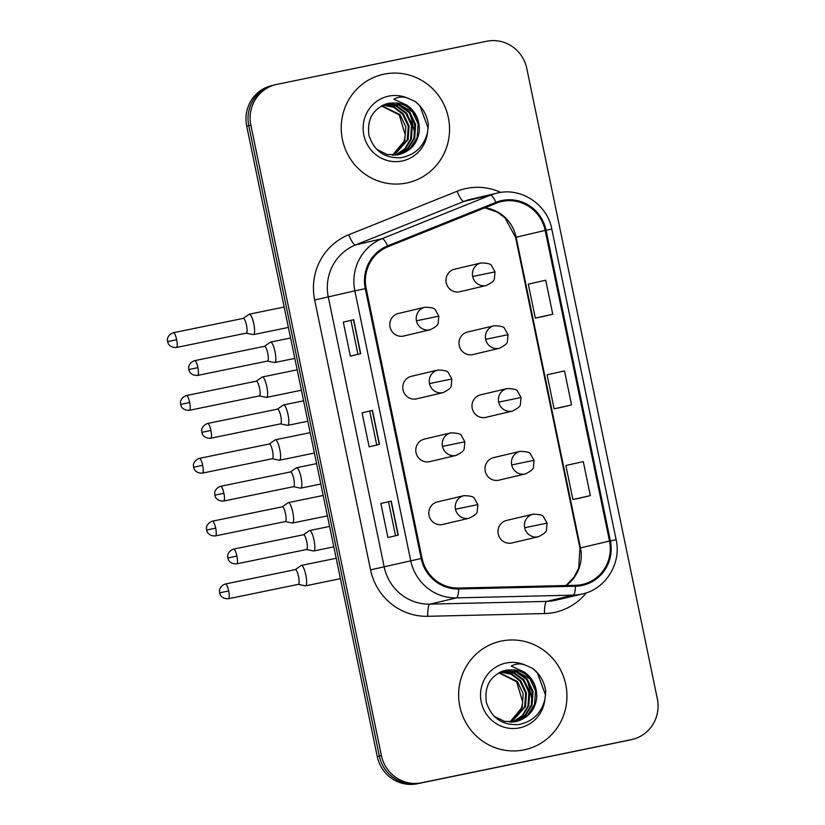 <?xml version="1.0" encoding="UTF-8"?>
<svg xmlns="http://www.w3.org/2000/svg" width="825" height="825" viewBox="0 0 825 825"><rect width="100%" height="100%" fill="white"/><g stroke="black" fill="none" stroke-linecap="round" stroke-linejoin="round"><path stroke-width="1.24" d="M411.716 376.221A11.581 11.272 76.7 0 0 403.054 389.988A11.581 11.272 76.7 0 0 416.718 398.826L443.159 392.597A11.581 11.272 76.7 0 1 429.474 383.594L451.842 378.984L448.439 372.89C447.975 371.106 444.448 370.167 437.848 370.064A11.581 11.272 76.7 0 0 429.474 383.594M424.72 439.034A11.581 11.272 76.7 0 0 416.068 452.791A11.581 11.272 76.7 0 0 429.722 461.639L456.173 455.41A11.581 11.272 76.7 0 1 442.478 446.407L464.857 441.787L461.443 435.703C460.989 433.919 457.452 432.97 450.863 432.867A11.581 11.272 76.7 0 0 442.478 446.407M437.724 501.847A11.581 11.272 76.7 0 0 429.072 515.604A11.581 11.272 76.7 0 0 442.736 524.452L469.177 518.224A11.581 11.272 76.7 0 1 455.483 509.221L477.861 504.601L474.447 498.517C473.993 496.722 470.467 495.784 463.867 495.681A11.581 11.272 76.7 0 0 455.483 509.221M398.702 313.407A11.581 11.272 76.7 0 0 390.05 327.174A11.581 11.272 76.7 0 0 403.714 336.022L430.155 329.794A11.581 11.272 76.7 0 1 416.46 320.791L438.838 316.171L435.425 310.076C434.971 308.292 431.444 307.354 424.844 307.251A11.581 11.272 76.7 0 0 416.46 320.791M467.899 331.928A11.581 11.272 76.7 0 0 459.247 345.696A11.581 11.272 76.7 0 0 472.911 354.544L499.352 348.315A11.581 11.272 76.7 0 1 485.657 339.312L508.035 334.692L504.622 328.608C504.168 326.813 500.641 325.875 494.041 325.772A11.581 11.272 76.7 0 0 485.657 339.312M480.913 394.742A11.581 11.272 76.7 0 0 472.251 408.509A11.581 11.272 76.7 0 0 485.915 417.347L512.356 411.118A11.581 11.272 76.7 0 1 498.661 402.115L521.039 397.506L517.636 391.411C517.172 389.627 513.645 388.688 507.045 388.585A11.581 11.272 76.7 0 0 498.661 402.115M493.917 457.555A11.581 11.272 76.7 0 0 485.265 471.323A11.581 11.272 76.7 0 0 498.919 480.16L525.37 473.932A11.581 11.272 76.7 0 1 511.675 464.929L534.043 460.309L530.64 454.224C530.186 452.44 526.649 451.492 520.059 451.388A11.581 11.272 76.7 0 0 511.675 464.929M506.921 520.369A11.581 11.272 76.7 0 0 498.269 534.126A11.581 11.272 76.7 0 0 511.933 542.974L538.374 536.745A11.581 11.272 76.7 0 1 524.679 527.742L547.058 523.122L543.644 517.038C543.19 515.243 539.663 514.305 533.063 514.202A11.581 11.272 76.7 0 0 524.679 527.742M454.895 269.125A11.581 11.272 76.7 0 0 446.243 282.882A11.581 11.272 76.7 0 0 459.896 291.73L486.348 285.502A11.581 11.272 76.7 0 1 472.653 276.499L495.031 271.879L491.618 265.794C491.164 264.01 487.627 263.062 481.037 262.958A11.581 11.272 76.7 0 0 472.653 276.499M384.13 74.147A55.574 54.089 76.7 0 0 382.656 74.477A55.574 54.089 76.7 0 0 342.581 140.219A55.574 54.089 76.7 0 0 406.673 182.995A55.574 54.089 76.7 0 0 408.148 182.665A55.574 54.089 76.7 0 0 448.212 116.923A55.574 54.089 76.7 0 0 384.13 74.147A55.574 54.089 76.7 0 0 382.656 74.477A55.574 54.089 76.7 0 0 342.581 140.219A55.574 54.089 76.7 0 0 406.673 182.995A55.574 54.089 76.7 0 0 408.148 182.665A55.574 54.089 76.7 0 0 448.212 116.923A55.574 54.089 76.7 0 0 384.13 74.147M501.528 641.035A55.574 54.089 76.7 0 0 500.053 641.355A55.574 54.089 76.7 0 0 459.979 707.097A55.574 54.089 76.7 0 0 524.061 749.873A55.574 54.089 76.7 0 0 525.535 749.543A55.574 54.089 76.7 0 0 565.61 683.801A55.574 54.089 76.7 0 0 501.528 641.035A55.574 54.089 76.7 0 0 500.053 641.355A55.574 54.089 76.7 0 0 459.979 707.097A55.574 54.089 76.7 0 0 524.061 749.873A55.574 54.089 76.7 0 0 525.535 749.543A55.574 54.089 76.7 0 0 565.61 683.801A55.574 54.089 76.7 0 0 501.528 641.035M502.343 201.382A37.053 36.053 -103.3 0 1 545.17 230.412L609.5 541.056A37.053 36.053 -103.3 0 1 582.677 584.378A37.053 36.053 -103.3 0 1 575.448 585.307L458.648 588.05A37.053 36.053 -103.3 0 1 422.06 558.319L366.176 288.451A37.053 36.053 -103.3 0 1 387.956 246.727L496.32 203.197A37.053 36.053 -103.3 0 1 501.353 201.599A37.053 36.053 -103.3 0 1 502.343 201.382M502.147 200.475A37.981 36.96 76.7 0 0 495.98 202.331L387.626 245.86A37.981 36.96 76.7 0 0 365.289 288.637L421.173 558.504A37.981 36.96 76.7 0 0 458.679 588.978L575.479 586.235A37.981 36.96 76.7 0 0 610.387 540.88L546.057 230.227A37.981 36.96 76.7 0 0 502.147 200.475M274.849 84.851A34.733 33.804 76.7 0 0 273.931 85.058L271.858 85.542A34.733 33.804 76.7 0 0 246.706 126.153L377.252 756.525A34.733 33.804 76.7 0 0 417.409 783.74L629.197 740.149A34.733 33.804 76.7 0 0 630.114 739.942A34.733 33.804 76.7 0 1 629.197 740.149L419.482 783.245L631.269 739.664A34.733 33.804 76.7 0 0 632.187 739.458A34.733 33.804 76.7 0 0 657.339 698.847L526.793 68.475A34.733 33.804 76.7 0 0 486.637 41.26L276.922 84.367A34.733 33.804 76.7 0 0 276.004 84.562A34.733 33.804 76.7 0 0 250.862 125.183L381.397 755.545A34.733 33.804 76.7 0 0 421.554 782.76L631.269 739.664M377.252 756.525L379.325 756.04A34.733 33.804 76.7 0 0 419.482 783.245A34.733 33.804 76.7 0 1 379.325 756.04L248.779 125.668L379.325 756.04L381.397 755.545M273.931 85.058A34.733 33.804 76.7 0 0 248.779 125.668A34.733 33.804 76.7 0 1 273.931 85.058L276.004 84.562M579.965 498.073L590.339 495.629L583.296 461.618L565.857 465.506L572.901 499.517L580.068 498.052M542.396 316.676L552.771 314.232L545.727 280.222L528.289 284.099L535.332 318.11L542.499 316.645M561.175 407.375L571.55 404.931L564.506 370.92L547.078 374.798L554.122 408.818L561.289 407.354M360.721 353.698L350.347 356.142L343.303 322.132L353.677 319.688L360.721 353.698M398.279 535.105L387.915 537.539L380.872 503.528L391.236 501.084L398.279 535.105M379.5 444.397L369.126 446.841L362.082 412.83L372.457 410.386L379.5 444.397M362.082 412.83L372.457 410.386M380.872 503.528L391.236 501.084M343.303 322.132L353.677 319.688M571.55 404.931L554.122 408.818M552.771 314.232L535.332 318.11M590.339 495.629L572.901 499.517M376.747 445.046L369.744 411.252M357.968 354.348L350.965 320.554M395.526 535.745L388.534 501.951M627.124 740.633A34.733 33.804 76.7 0 0 628.042 740.438L632.187 739.458M246.263 333.135L253.316 334.589A10.416 2.392 -101.6 0 0 253.553 334.589A10.416 2.392 -101.6 0 0 253.564 334.589A10.416 2.392 -101.6 0 0 253.791 323.833A10.416 2.392 -101.6 0 0 249.356 314.17A10.416 2.392 -101.6 0 0 249.346 314.181A10.416 2.392 -101.6 0 0 249.14 314.273L243.231 318.388M246.17 333.114A7.528 1.732 -101.6 0 0 246.345 333.114A7.528 1.732 -101.6 0 0 246.52 325.349A7.528 1.732 -101.6 0 0 243.313 318.368A7.528 1.732 -101.6 0 0 243.303 318.368L173.446 332.722C167.186 334.837 167.186 340.395 167.444 339.787L167.599 341.622L176.653 339.704A7.528 1.732 -101.6 0 0 173.446 332.722M246.345 333.114A7.528 1.732 -101.6 0 0 246.355 333.114L176.478 347.469A7.528 1.732 -101.6 0 0 176.653 339.704M267.496 361.061L274.539 362.526A10.416 2.392 -101.6 0 0 274.787 362.526A10.416 2.392 -101.6 0 0 275.024 351.801A10.416 2.392 -101.6 0 0 270.59 342.107A10.416 2.392 -101.6 0 0 270.569 342.117A10.416 2.392 -101.6 0 0 270.363 342.21L264.464 346.325M267.403 361.051A7.528 1.732 -101.6 0 0 267.578 361.051A7.528 1.732 -101.6 0 0 267.589 361.051A7.528 1.732 -101.6 0 0 267.743 353.275A7.528 1.732 -101.6 0 0 264.547 346.304A7.528 1.732 -101.6 0 0 264.536 346.304M274.787 362.526A10.416 2.392 -101.6 0 0 274.797 362.515L294.803 358.411M259.267 395.938L266.32 397.392A10.416 2.392 -101.6 0 0 266.558 397.403A10.416 2.392 -101.6 0 0 266.795 386.636A10.416 2.392 -101.6 0 0 262.36 376.984A10.416 2.392 -101.6 0 0 262.35 376.984A10.416 2.392 -101.6 0 0 262.144 377.077L256.245 381.202M266.558 397.403A10.416 2.392 -101.6 0 0 266.578 397.392L301.393 390.235M259.184 395.918A7.528 1.732 -101.6 0 0 259.359 395.928A7.528 1.732 -101.6 0 0 259.37 395.918A7.528 1.732 -101.6 0 0 259.524 388.152A7.528 1.732 -101.6 0 0 256.327 381.181A7.528 1.732 -101.6 0 0 256.317 381.181L186.46 395.536C180.201 397.65 180.201 403.208 180.458 402.59L180.603 404.436L189.657 402.517A7.528 1.732 -101.6 0 0 186.46 395.536M272.281 458.752L279.324 460.206A10.416 2.392 -101.6 0 0 279.572 460.206A10.416 2.392 -101.6 0 0 279.799 449.45A10.416 2.392 -101.6 0 0 275.375 439.797A10.416 2.392 -101.6 0 0 275.354 439.797A10.416 2.392 -101.6 0 0 275.148 439.89L269.249 444.005M279.572 460.206A10.416 2.392 -101.6 0 0 279.582 460.206L314.407 453.049M272.188 458.731A7.528 1.732 -101.6 0 0 272.363 458.731A7.528 1.732 -101.6 0 0 272.528 450.966A7.528 1.732 -101.6 0 0 269.332 443.994A7.528 1.732 -101.6 0 0 269.321 443.994L199.464 458.349C193.205 460.463 193.205 466.022 193.463 465.403L193.607 467.249L202.661 465.321A7.528 1.732 -101.6 0 0 199.464 458.349M272.363 458.731A7.528 1.732 -101.6 0 0 272.374 458.731L202.496 473.096A7.528 1.732 -101.6 0 0 202.661 465.321M285.285 521.565L292.339 523.019A10.416 2.392 -101.6 0 0 292.576 523.019A10.416 2.392 -101.6 0 0 292.813 512.263A10.416 2.392 -101.6 0 0 288.379 502.6A10.416 2.392 -101.6 0 0 288.368 502.611A10.416 2.392 -101.6 0 0 288.162 502.703L282.253 506.818M292.576 523.019A10.416 2.392 -101.6 0 0 292.586 523.019L327.412 515.862M285.192 521.544A7.528 1.732 -101.6 0 0 285.368 521.544A7.528 1.732 -101.6 0 0 285.378 521.544A7.528 1.732 -101.6 0 0 285.543 513.779A7.528 1.732 -101.6 0 0 282.336 506.798A7.528 1.732 -101.6 0 0 282.325 506.798M298.289 584.368L305.343 585.822A10.416 2.392 -101.6 0 0 305.58 585.833A10.416 2.392 -101.6 0 0 305.601 585.822A10.416 2.392 -101.6 0 0 305.817 575.077A10.416 2.392 -101.6 0 0 301.383 565.414A10.416 2.392 -101.6 0 0 301.373 565.414A10.416 2.392 -101.6 0 0 301.166 565.507L295.267 569.632M298.207 584.347A7.528 1.732 -101.6 0 0 298.382 584.358A7.528 1.732 -101.6 0 0 298.547 576.582A7.528 1.732 -101.6 0 0 295.35 569.611A7.528 1.732 -101.6 0 0 295.34 569.611L225.483 583.966C219.223 586.08 219.223 591.638 219.481 591.02L219.625 592.866L228.68 590.947A7.528 1.732 -101.6 0 0 225.483 583.966M298.382 584.358A7.528 1.732 -101.6 0 0 298.392 584.347L228.515 598.713A7.528 1.732 -101.6 0 0 228.68 590.947M280.5 423.875L287.554 425.329A10.416 2.392 -101.6 0 0 287.791 425.329A10.416 2.392 -101.6 0 0 287.801 425.329A10.416 2.392 -101.6 0 0 288.028 414.614A10.416 2.392 -101.6 0 0 283.594 404.92A10.416 2.392 -101.6 0 0 283.583 404.92A10.416 2.392 -101.6 0 0 283.377 405.013L277.468 409.128M280.407 423.854A7.528 1.732 -101.6 0 0 280.582 423.854A7.528 1.732 -101.6 0 0 280.758 416.089A7.528 1.732 -101.6 0 0 277.551 409.118A7.528 1.732 -101.6 0 0 277.54 409.118L207.683 423.472C201.424 425.587 201.424 431.145 201.682 430.526L201.836 432.372L210.891 430.444A7.528 1.732 -101.6 0 0 207.683 423.472M280.582 423.854A7.528 1.732 -101.6 0 0 280.593 423.854L210.715 438.219A7.528 1.732 -101.6 0 0 210.891 430.444M293.504 486.688L300.558 488.142A10.416 2.392 -101.6 0 0 300.795 488.142A10.416 2.392 -101.6 0 0 301.043 477.417A10.416 2.392 -101.6 0 0 296.598 467.734A10.416 2.392 -101.6 0 0 296.588 467.734A10.416 2.392 -101.6 0 0 296.381 467.827L290.483 471.941M293.422 486.668A7.528 1.732 -101.6 0 0 293.597 486.668A7.528 1.732 -101.6 0 0 293.762 478.902A7.528 1.732 -101.6 0 0 290.565 471.921A7.528 1.732 -101.6 0 0 290.555 471.931M293.597 486.668A7.528 1.732 -101.6 0 0 293.607 486.668L223.73 501.022A7.528 1.732 -101.6 0 0 223.895 493.257A7.528 1.732 -101.6 0 0 220.698 486.286C214.438 488.4 214.438 493.958 214.696 493.34L214.84 495.186L223.895 493.257M300.795 488.142A10.416 2.392 -101.6 0 0 300.816 488.142L320.822 484.028M306.518 549.502L313.562 550.956A10.416 2.392 -101.6 0 0 313.809 550.956A10.416 2.392 -101.6 0 0 314.047 540.231A10.416 2.392 -101.6 0 0 309.612 530.537A10.416 2.392 -101.6 0 0 309.592 530.547A10.416 2.392 -101.6 0 0 309.385 530.64L303.487 534.755M306.426 549.481A7.528 1.732 -101.6 0 0 306.601 549.481A7.528 1.732 -101.6 0 0 306.766 541.716A7.528 1.732 -101.6 0 0 303.569 534.734A7.528 1.732 -101.6 0 0 303.559 534.734L233.702 549.089C227.442 551.203 227.442 556.762 227.7 556.143L227.844 557.989L236.899 556.071A7.528 1.732 -101.6 0 0 233.702 549.089M306.601 549.481A7.528 1.732 -101.6 0 0 306.611 549.481L236.734 563.836A7.528 1.732 -101.6 0 0 236.899 556.071M313.809 550.956A10.416 2.392 -101.6 0 0 313.82 550.956L333.826 546.841M419.275 131.288A26.173 25.472 76.7 0 0 396.278 102.95L388.678 103.238C373.323 108.023 366.754 118.738 368.961 135.403C374.127 151.161 384.883 158.575 401.208 157.668C415.119 154.925 423.885 146.541 427.494 132.536L428.361 124.369C426.979 115.015 422.647 107.415 415.367 101.558L407.952 98.258C402.806 96.381 398.114 96.7 393.876 99.227L406.88 105.188C415.707 111.396 419.832 120.099 419.275 131.288C417.46 143.591 410.53 151.408 398.485 154.729L387.121 154.523L376.695 149.356M381.789 105.703L400.053 114.685L405.776 126.875L404.817 140.446L392.401 155.244M392.236 155.234A26.173 25.472 76.7 0 0 405.25 134.908L399.238 114.881L381.408 105.92M383.336 104.94L394.381 107.085L403.353 113.912L409.076 126.101L408.107 139.672L394.133 155.244M382.944 105.126L393.772 107.374L402.528 114.097L408.251 126.297L407.282 139.858L393.711 155.255M384.873 104.311L396.825 105.94L406.642 113.128L412.366 125.328L411.397 138.889L405.498 148.696L395.845 155.131M384.491 104.455L396.217 106.229L405.817 113.324L411.541 125.524L410.582 139.085L404.827 148.737L395.423 155.162M386.265 103.847L399.156 104.796L409.932 112.355L415.656 124.554L414.697 138.115L408.169 148.562L397.537 154.904M385.956 103.94L398.599 105.084L409.107 112.551L414.831 124.74L413.872 138.311L407.509 148.593L397.114 154.966M399.187 154.564L398.485 154.729M396.278 102.95L412.407 111.777L418.131 123.967L417.161 137.538L410.149 148.438L398.774 154.667M413.284 119.45L415.212 127.658M409.984 120.223L411.923 128.432M415.367 101.558L420.018 106.095L428.185 128.308M410.283 114.056L414.934 134.001M536.673 698.167A26.173 25.472 76.7 0 0 513.676 669.828L506.076 670.117C490.72 674.902 484.141 685.616 486.358 702.281C491.525 718.039 502.27 725.464 518.605 724.556C532.517 721.803 541.272 713.419 544.882 699.414L545.758 691.247C544.366 681.893 540.035 674.293 532.764 668.436L525.35 665.136C520.204 663.259 515.512 663.578 511.263 666.115L524.277 672.066C533.094 678.274 537.23 686.977 536.673 698.167C534.858 710.48 527.928 718.286 515.883 721.607L504.518 721.401L494.093 716.234M499.187 672.581L517.45 681.563L523.174 693.753L522.215 707.324L509.798 722.123M509.633 722.112A26.173 25.472 76.7 0 0 522.648 701.786L516.625 681.759L498.805 672.798M500.734 671.828L511.778 673.963L520.74 680.79L526.463 692.979L525.504 706.551L511.531 722.123M500.342 672.004L511.17 674.252L519.925 680.986L525.649 693.175L524.679 706.736L511.098 722.133M502.27 671.189L514.222 672.818L524.04 680.017L529.763 692.206L528.794 705.767L522.895 715.584L513.243 722.009M501.889 671.333L513.614 673.107L523.215 680.202L528.938 692.402L527.969 705.963L522.225 715.615L512.82 722.05M503.652 670.725L516.553 671.674L527.33 679.233L533.053 691.433L532.094 704.993L525.566 715.44L514.924 721.782M503.353 670.818L515.996 671.962L526.505 679.429L532.228 691.618L531.269 705.189L524.896 715.471L514.511 721.844M516.584 721.452L515.883 721.607M513.676 669.828L529.805 678.655L535.518 690.845L534.559 704.416L527.546 715.316L516.172 721.545M530.671 686.328L532.61 694.537M527.381 687.101L529.31 695.32M532.764 668.436L537.415 672.973L545.583 695.197M527.68 680.934L532.331 700.879M545.17 230.412L516.13 237.249A37.053 36.053 76.7 0 0 484.873 207.797M586.276 592.855A57.894 56.337 -103.3 0 1 554.297 612.459A57.894 56.337 -103.3 0 1 544.531 613.563L427.732 616.306A57.894 56.337 -103.3 0 1 370.559 569.858L314.676 299.991A57.894 56.337 -103.3 0 1 348.717 234.785L457.081 191.266A57.894 56.337 -103.3 0 1 500.785 192.421M575.479 586.235A11.581 2.609 88.7 0 1 573.282 595.134L546.727 601.394A46.313 45.076 76.7 0 0 554.534 600.507A46.313 45.076 76.7 0 0 555.772 600.239L582.316 593.979A46.313 45.076 -103.3 0 1 573.282 595.134L456.472 597.888A46.313 45.076 -103.3 0 1 410.737 560.722L354.853 290.854L365.289 288.637M314.676 299.991L354.853 290.854A46.313 45.076 -103.3 0 1 382.088 238.693L490.442 195.164A46.313 45.076 -103.3 0 1 496.743 193.174A46.313 45.076 -103.3 0 1 497.97 192.906L470.188 199.423A46.313 45.076 76.7 0 0 463.897 201.424L355.544 244.953A46.313 45.076 76.7 0 0 328.309 297.103L384.192 566.971A46.313 45.076 76.7 0 0 429.928 604.137L546.727 601.394A11.581 2.609 -91.3 0 0 544.531 613.563M495.98 202.331A11.581 2.64 68.1 0 0 490.442 195.164L463.897 201.424A11.581 2.64 -111.9 0 1 457.081 191.266M421.173 558.504L370.559 569.858M458.679 588.978A11.581 2.609 88.7 0 1 456.472 597.888L429.928 604.137A11.581 2.609 -91.3 0 0 427.732 616.306M348.717 234.785A11.581 2.64 -111.9 0 0 355.544 244.953L382.088 238.693A11.581 2.64 68.1 0 1 387.626 245.86M610.387 540.88L616.141 539.746L551.812 229.102L546.057 230.227M250.862 125.183L246.706 126.153M421.554 782.76L417.409 783.74M566.136 585.523A37.053 36.053 76.7 0 0 580.47 547.903L516.13 237.249L515.594 237.394L505.013 217.893L497.135 211.994L484.739 207.848M609.5 541.056L579.923 548.037L515.594 237.394M379.273 444.458L372.23 410.448M360.494 353.75L353.451 319.739M398.052 535.157L391.009 501.146M481.336 262.897A11.581 11.272 76.7 0 0 481.037 262.958L454.585 269.187M197.876 367.641A7.528 1.732 -101.6 0 0 194.679 360.659C188.42 362.773 188.42 368.332 188.678 367.713L188.822 369.559L197.876 367.641A7.528 1.732 -101.6 0 1 197.711 375.406L267.578 361.051M425.153 307.178A11.581 11.272 76.7 0 0 424.844 307.251L398.403 313.479M494.35 325.7A11.581 11.272 76.7 0 0 494.041 325.772L467.6 332.001M259.359 395.928L189.492 410.283A7.528 1.732 -101.6 0 0 189.657 402.517M507.354 388.513A11.581 11.272 76.7 0 0 507.045 388.585L480.604 394.814M520.358 451.327A11.581 11.272 76.7 0 0 520.059 451.388L493.608 457.617M215.676 528.134A7.528 1.732 -101.6 0 0 212.468 521.163C206.209 523.267 206.209 528.825 206.467 528.217L206.621 530.052L215.676 528.134A7.528 1.732 -101.6 0 1 215.5 535.899L285.368 521.544M533.373 514.13A11.581 11.272 76.7 0 0 533.063 514.202L506.622 520.431M438.157 369.992A11.581 11.272 76.7 0 0 437.848 370.064L411.407 376.293M451.162 432.805A11.581 11.272 76.7 0 0 450.863 432.867L424.411 439.096M464.176 495.608A11.581 11.272 76.7 0 0 463.867 495.681L437.425 501.909M407.952 98.258A33.124 32.237 76.7 0 0 388.678 96.143A33.124 32.237 76.7 0 0 363.825 135.063A33.124 32.237 76.7 0 0 402.115 161.009A33.124 32.237 76.7 0 0 427.494 132.536M525.35 665.136A33.124 32.237 76.7 0 0 506.076 663.022A33.124 32.237 76.7 0 0 481.222 701.941A33.124 32.237 76.7 0 0 519.513 727.887A33.124 32.237 76.7 0 0 544.882 699.414M582.316 593.979C605.632 589.102 621.637 563.382 616.141 539.746M497.991 192.895C521.637 187.388 547.418 204.765 551.812 229.102M565.991 585.523L574.365 576.819L578.696 568.116L579.923 548.037M288.389 327.432L253.553 334.589M495.031 271.879L494.371 278.685C494.567 280.479 491.896 282.758 486.348 285.502M284.161 307.024L249.356 314.17M176.478 347.469C169.898 347.995 167.702 342.891 168.187 343.355L167.599 341.622M290.575 338.002L270.59 342.107M194.679 360.659L264.547 346.304M197.711 375.406C191.122 375.932 188.935 370.827 189.41 371.291L188.822 369.559M438.838 316.171L438.188 322.977C438.384 324.772 435.703 327.04 430.155 329.794M508.035 334.692L507.385 341.498C507.581 343.293 504.9 345.562 499.352 348.315M297.175 369.827L262.36 376.984M189.492 410.283C182.903 410.809 180.706 405.704 181.191 406.168L180.603 404.436M521.039 397.506L520.389 404.302C520.585 406.106 517.914 408.375 512.356 411.118M310.179 432.64L275.375 439.797M202.496 473.096C195.907 473.622 193.72 468.507 194.195 468.982L193.607 467.249M534.043 460.309L533.393 467.115C533.589 468.909 530.918 471.188 525.37 473.932M323.183 495.454L288.379 502.6M212.468 521.163L282.336 506.798M215.5 535.899C208.921 536.425 206.724 531.321 207.209 531.785L206.621 530.052M340.416 578.665L305.58 585.833M547.058 523.122L546.408 529.928C546.604 531.723 543.923 533.992 538.374 536.745M336.198 558.257L301.383 565.414M228.515 598.713C221.925 599.239 219.728 594.134 220.213 594.598L219.625 592.866M303.59 400.806L283.594 404.92M307.818 421.214L287.791 425.329M210.715 438.219C204.136 438.745 201.939 433.641 202.424 434.105L201.836 432.372M451.842 378.984L451.192 385.78C451.388 387.585 448.718 389.854 443.159 392.597M316.594 463.619L296.598 467.734M220.698 486.286L290.565 471.921M223.73 501.022C217.14 501.559 214.943 496.444 215.428 496.918L214.84 495.186M464.857 441.787L464.197 448.594C464.392 450.388 461.722 452.667 456.173 455.41M329.598 526.433L309.612 530.537M236.734 563.836C230.144 564.362 227.958 559.257 228.432 559.721L227.844 557.989M477.861 504.601L477.211 511.407C477.407 513.202 474.726 515.47 469.177 518.224"/></g></svg>
